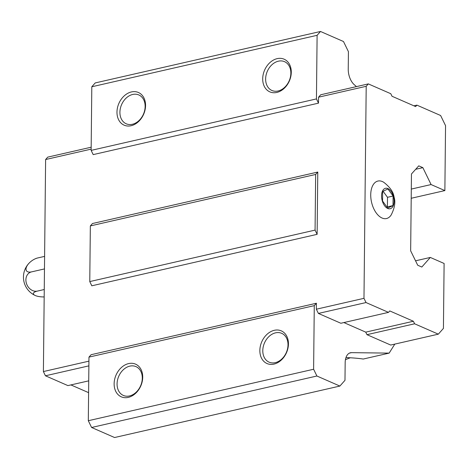 <?xml version="1.0" encoding="UTF-8"?>
<svg xmlns="http://www.w3.org/2000/svg" width="469" height="469" viewBox="0 0 469 469"><rect width="100%" height="100%" fill="white"/><g stroke="black" fill="none" stroke-linecap="round" stroke-linejoin="round"><path stroke-width="0.7" d="M382.657 191.458L382.552 201.019L387.728 208.084L393.004 205.586L393.104 196.024L387.927 188.96L382.657 191.458M387.933 188.585A10.488 5.968 77.1 0 0 382.346 201.119A10.488 5.968 77.1 0 0 393.204 205.868A10.488 5.968 77.1 0 0 387.933 188.585M345.993 357.536C353.579 357.906 359.318 358.41 363.217 359.043L389.153 353.116L351.492 352.653A13.982 7.955 77.1 0 0 350.407 352.77A13.982 7.955 77.1 0 0 345.166 362.748L344.985 380.306L339.884 386.063L114.577 437.53L91.596 427.482L88.307 420.716L313.614 369.25L316.903 376.015L339.884 386.063M368.323 83.898L366.201 86.296L363.979 298.325L366.037 302.552L388.496 312.372L389.768 310.929L413.382 321.253L414.614 323.792L438.327 334.163L443.428 328.4L444.108 263.467L430.319 257.44L421.819 267.037L417.727 265.243L410.656 250.839L411.46 173.981L418.764 165.856L422.862 167.65L431.081 184.557L444.87 190.584L445.55 125.651L440.62 115.509L416.906 105.138L415.628 106.58L392.02 96.256L390.788 93.718L368.323 83.898L320.685 94.779L318.562 97.183L318.498 103.145L316.446 98.918L317.108 35.31L320.509 31.47L343.49 41.518L348.426 51.66L348.238 69.219A13.982 7.955 77.1 0 0 354.3 84.731L356.469 86.607M320.509 31.47L95.201 82.937L91.807 86.777L91.138 150.385L93.196 154.612L318.498 103.145M317.777 172.053L92.475 223.52L90.347 225.917L89.767 281.576L91.818 285.803L317.126 234.336L317.777 172.053L315.655 174.45L315.068 230.109L317.126 234.336M343.859 322.566L365.744 332.14L366.975 334.673L390.689 345.043L438.327 334.163M363.979 298.325L316.341 309.206L318.398 313.433L340.857 323.252L388.496 312.372M316.341 309.206L316.405 303.244L314.277 305.641L313.614 369.25M389.153 353.116L394.81 344.099M316.903 376.015L91.596 427.482M350.296 357.771L345.454 359.623M430.319 257.44L415.552 260.811M422.862 167.65L415.681 169.291M431.081 184.557L411.301 189.071M444.87 190.584L411.207 198.276M317.108 35.31L91.807 86.777M131.449 91.93A17.828 13.513 113.6 0 1 143.561 114.448A17.828 13.513 113.6 0 1 118.804 120.105A17.828 13.513 113.6 0 1 131.449 91.93M277.167 58.643A17.828 13.513 113.6 0 1 289.279 81.16A17.828 13.513 113.6 0 1 264.528 86.818A17.828 13.513 113.6 0 1 277.167 58.643M316.446 98.918L91.138 150.385M315.655 174.45L90.347 225.917M315.068 230.109L89.767 281.576M91.174 147.207L47.738 157.133L45.616 159.53L91.15 149.13M45.616 159.53L43.394 371.559L88.934 361.153M316.405 303.244L91.097 354.711L88.975 357.108L88.307 420.716M366.201 86.296L318.562 97.183M314.277 305.641L88.975 357.108M274.324 330.305A17.828 13.513 113.6 0 1 286.436 352.823A17.828 13.513 113.6 0 1 261.679 358.474A17.828 13.513 113.6 0 1 274.324 330.305M128.606 363.592A17.828 13.513 113.6 0 1 140.718 386.11A17.828 13.513 113.6 0 1 115.96 391.762A17.828 13.513 113.6 0 1 128.606 363.592M366.037 302.552L318.398 313.433M413.382 321.253L365.744 332.14M414.614 323.792L366.975 334.673M416.906 105.138L413.904 105.824M382.417 181.579A19.229 10.939 77.1 0 0 371.829 203.335A19.229 10.939 77.1 0 0 391.21 214.902C394.716 207.931 395.672 201.998 394.077 197.109C393.415 192.032 389.979 187.096 383.759 182.294A19.229 10.939 77.1 0 0 382.417 181.579M43.394 371.559L45.452 375.786L88.881 365.861M45.452 375.786L67.911 385.606L88.723 380.851M70.913 384.92L88.6 392.653M129.837 366.125A15.729 11.924 113.6 0 1 135.981 366.623A15.729 11.924 113.6 0 1 140.606 385.811A15.729 11.924 113.6 0 1 123.376 395.449A15.729 11.924 113.6 0 1 117.52 380.054A15.729 11.924 113.6 0 1 129.837 366.125M275.555 332.838A15.729 11.924 113.6 0 1 281.705 333.336A15.729 11.924 113.6 0 1 286.325 352.524A15.729 11.924 113.6 0 1 269.1 362.162A15.729 11.924 113.6 0 1 263.238 346.767A15.729 11.924 113.6 0 1 275.555 332.838M278.398 61.181A15.729 11.924 113.6 0 1 284.548 61.674A15.729 11.924 113.6 0 1 289.168 80.867A15.729 11.924 113.6 0 1 271.944 90.499A15.729 11.924 113.6 0 1 266.081 75.11A15.729 11.924 113.6 0 1 278.398 61.181M132.68 94.468A15.729 11.924 113.6 0 1 138.83 94.961A15.729 11.924 113.6 0 1 143.45 114.155A15.729 11.924 113.6 0 1 126.225 123.787A15.729 11.924 113.6 0 1 120.363 108.398A15.729 11.924 113.6 0 1 132.68 94.468M32.777 260.137A20.185 20.185 0 0 1 35.626 258.624A10.089 3.219 0.6 0 1 37.772 257.944A10.089 5.012 -36.2 0 0 32.777 260.137A10.089 5.012 -36.2 0 0 30.69 261.661A10.089 5.012 -36.2 0 0 26.018 269.446A10.089 5.012 -36.2 0 0 31.57 271.873A10.089 8.231 -115.3 0 0 26.405 283.323A10.089 8.231 -115.3 0 0 37.426 291.079L44.256 289.514M37.426 291.079A10.089 3.219 -179.4 0 0 35.239 295.505A10.089 3.219 -179.4 0 0 44.18 296.93M31.57 271.873L44.473 268.925M37.772 257.944L44.602 256.385M393.004 205.586L387.4 206.87L387.5 197.302L383.073 191.258M386.984 207.064L387.4 206.87M393.104 196.024L387.5 197.302M351.492 352.653L349.382 353.134M30.69 261.661A20.185 20.185 0 0 0 35.239 295.505"/></g></svg>
